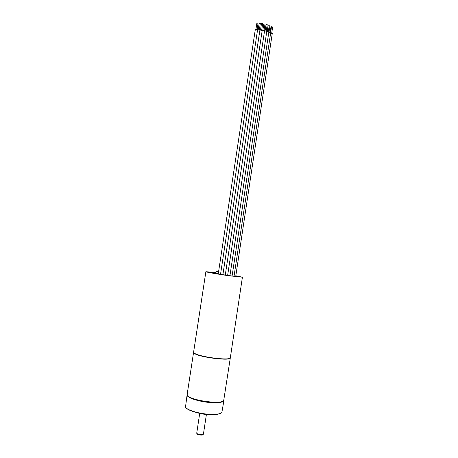 <?xml version="1.0" encoding="UTF-8"?>
<svg xmlns="http://www.w3.org/2000/svg" width="458" height="458" viewBox="0 0 458 458"><rect width="100%" height="100%" fill="white"/><g stroke="black" fill="none" stroke-linecap="round" stroke-linejoin="round"><path stroke-width="0.69" d="M215.924 272.687L205.877 271.691C205.396 271.983 217.539 274.13 228.8 275.722L242.408 277.216L235.824 275.768M218.575 271.726L216.102 271.52L215.844 273.186L218.271 273.741M238.183 276.495L236.088 276.128L238.183 276.495M210.022 272.361L212.065 272.722L210.022 272.361M242.408 277.216L230.357 357.606C231.067 361.179 197.106 356.708 193.986 352.786L193.619 352.053L205.877 271.691M230.322 357.732L230.317 357.858C231.027 361.442 197.066 356.971 193.946 353.044L193.619 352.179M230.317 357.858L223.704 400.538C221.208 404.74 190.099 400.321 187.488 395.374L187.167 394.355L193.579 352.305M223.939 400.172L223.933 400.435C223.132 402.422 218.374 403.109 209.667 402.496C198.205 401.569 186.251 397.441 187.087 394.859L187.162 394.613M187.7 395.655C189.297 398.168 199.9 401.357 209.649 402.164C216.743 402.708 221.271 402.296 223.223 400.927M223.933 400.435L221.844 412.543C219.989 414.158 215.346 414.708 207.903 414.187C197.627 413.402 186.572 409.818 185.507 407.048L187.087 394.859M221.329 412.956C219.262 414.398 214.756 414.874 207.806 414.375C198.033 413.626 187.436 410.299 185.874 407.597M199.699 413.425L196.728 433.199C197.169 433.921 198.526 434.407 200.787 434.659L203.432 434.092L206.403 414.438M203.329 434.287L203.026 434.665C202.619 435.638 197.043 434.797 196.94 433.743L196.763 433.297M216.102 271.52L218.523 272.063M218.563 271.8L217.756 271.771L218.535 271.983M271.508 26.81L272.63 26.97M272.195 33.629L270.667 32.896M269.951 25.957L271.073 26.117M270.638 32.793L268.84 32.083M268.113 25.179L269.235 25.345M268.806 32.031L266.785 31.367M266.745 31.362L264.569 30.766M266.052 24.492L267.18 24.663M257.614 29.753L259.926 29.947M260.31 23.398L259.182 23.221M259.949 30.039L264.524 30.806M264.959 24.097L263.831 23.93M258.026 23.278L256.892 23.1M255.329 29.627L257.585 29.707M225.256 275.138L262.211 30.377M262.646 23.673L261.518 23.501M237.399 276.758L217.189 273.873C214.848 273.443 215.203 273.437 218.248 273.855L215.895 273.632M209.335 414.484C205.081 414.536 200.93 413.912 196.883 412.601M209.495 414.496C205.132 414.564 200.873 413.923 196.722 412.561M270.632 32.507L271.497 26.747M272.258 33.52L235.704 276.563M271.731 33.068L272.659 26.913M269.012 32.066L269.939 25.894M270.701 32.684L234.021 276.357M270.174 32.232L271.102 26.066M267.169 31.299L268.102 25.116M268.863 31.923L232.074 276.105M268.336 31.47L269.264 25.287M266.802 31.253L229.922 275.808M265.108 30.623L266.041 24.434M266.275 30.8L267.209 24.606M220.516 274.411L257.596 29.644M259.171 23.163L258.232 29.364M260.339 23.347L259.4 29.541M227.626 275.487L264.581 30.697M263.819 23.873L262.886 30.068M264.987 24.045L264.054 30.239M256.886 23.049L255.948 29.238M218.226 274.039L255.306 29.518M258.049 23.226L257.11 29.415M222.88 274.777L259.932 29.925M261.507 23.444L260.568 29.644M262.674 23.621L261.736 29.816"/></g></svg>
